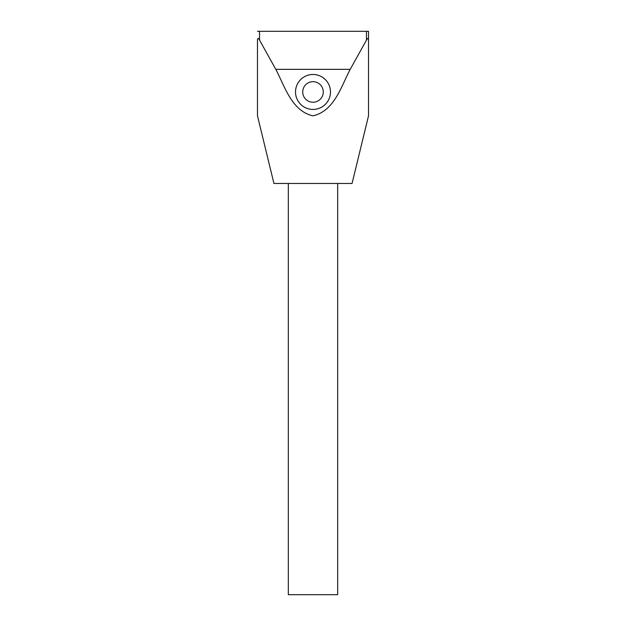<?xml version="1.0" encoding="UTF-8"?>
<svg xmlns="http://www.w3.org/2000/svg" width="626" height="626" viewBox="0 0 626 626"><rect width="100%" height="100%" fill="white"/><g stroke="black" fill="none" stroke-linecap="round" stroke-linejoin="round"><path stroke-width="0.94" d="M352.07 183.457L368.518 115.833L368.518 31.3L368.518 115.833L352.07 183.457L273.93 183.457L257.482 115.833L273.93 183.457M257.482 39.814L257.482 115.833L257.482 39.814C257.763 37.889 258.452 37.99 259.54 40.127L275.808 69.353C284.783 86.435 291.794 111.138 313 115.833C334.307 111.052 341.186 86.435 350.192 69.353L366.46 40.127C367.548 37.99 368.237 37.889 368.518 39.814M337.672 183.457L337.672 594.7L288.328 594.7L288.328 183.457M323.282 91.959A10.282 10.282 0 0 0 313 81.677A10.282 10.282 0 0 0 302.718 91.959A10.282 10.282 0 0 0 313 102.241A10.282 10.282 0 0 0 323.282 91.959M368.518 58.03L368.518 66.254M257.482 66.254L257.482 58.03M330.481 91.959A17.481 17.481 0 0 0 313 74.478A17.481 17.481 0 0 0 295.519 91.959A17.481 17.481 0 0 0 313 109.433A17.481 17.481 0 0 0 330.481 91.959M257.482 31.3L368.518 31.3M350.192 69.353L275.808 69.353M259.54 31.3L259.54 40.127M366.46 31.3L366.46 40.127"/></g></svg>
